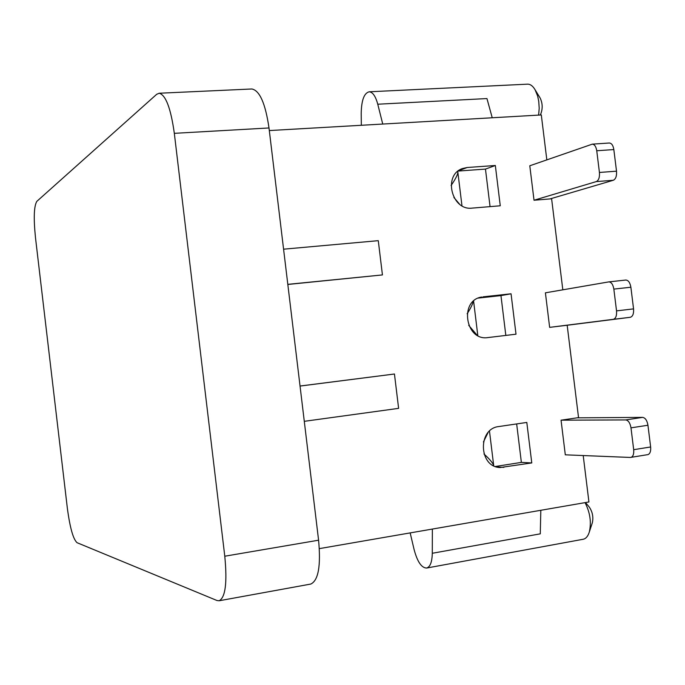 <?xml version="1.0" encoding="UTF-8"?>
<svg xmlns="http://www.w3.org/2000/svg" width="685" height="685" viewBox="0 0 685 685"><rect width="100%" height="100%" fill="white"/><g stroke="black" fill="none" stroke-linecap="round" stroke-linejoin="round"><path stroke-width="1.03" d="M319.356 548.625L588.929 501.959L583.209 455.542M467.196 167.5L495.332 165.496L500.264 205.783L472.162 208.112C451.629 210.937 442.775 174.983 462.452 168.561L467.196 167.5L458.436 170.796M483.011 296.845L511.053 293.796L516.002 334.194L487.985 337.568C465.312 341.387 459.019 300.133 481.803 297.025L480.682 297.273M498.86 426.541L526.808 422.44L531.774 462.932L500.161 467.53C478.661 467.179 477.479 428.536 498.86 426.541M647.265 454.72L630.371 457.452L565.305 454.823L561.049 420.188L578.542 417.61L567.18 325.264L549.644 327.361L545.406 292.82L608.837 281.886L625.807 280.045L608.965 281.877M550.029 198.915L613.315 180.266C615.781 179.05 616.842 176.019 616.517 171.173L613.837 149.57L596.746 150.751C596.044 146.564 594.571 144.364 592.311 144.15L529.788 165.779L534.026 200.234L551.613 198.787L562.822 289.815M269.316 130.561L541.304 114.952L546.827 159.862M283.581 249.186L378.283 240.666L382.435 274.925L287.828 284.463M304.286 421.326L398.619 408.354L394.449 374.01L300.039 386.032M516.661 423.921L521.371 462.384L495.392 466.494M410.169 532.904L414.117 549.61C417.388 561.82 421.566 567.959 426.661 568.036C430.206 566.932 432.081 562.017 432.286 553.274L540.277 533.846L540.816 510.291M492.232 117.769L486.949 98.563L377.76 104.214C375.585 96.183 372.708 92.047 369.155 91.799C364.129 93.109 361.483 100.233 361.209 113.179L361.329 125.278M478.31 298.078L500.958 295.603L505.83 335.419M458.094 171.062L485.468 169.092L490.058 206.63M485.468 169.092L495.332 165.496M500.958 295.603L511.053 293.796M521.371 462.384L531.774 462.932M382.744 124.053L377.76 104.214M538.615 115.106L539.206 108.23L538.727 101.2L537.614 95.934L535.036 89.684C532.836 85.985 530.37 84.144 527.63 84.161L369.155 91.799M540.268 115.003L540.713 114.121C542.811 108.709 542.64 103.375 540.2 98.118L539.96 97.732M432.286 553.274L432.355 529.06M426.661 568.036L583.252 539.249C585.958 538.641 587.97 536.252 589.288 532.091C591.54 522.398 590.128 512.577 585.041 502.636M592.225 523.117L592.362 522.698C593.535 517.029 592.491 511.798 589.22 506.994L585.504 502.55M457.203 171.824L457.845 172.089C457.897 174.401 455.645 178.862 451.098 185.481M596.746 150.751L599.426 172.466L616.517 171.173M534.026 200.234L596.292 181.594C598.724 180.378 599.769 177.338 599.426 172.466M613.837 149.57C613.144 145.408 611.645 143.225 609.35 143.011L592.311 144.15M453.898 197.468L459.558 204.173M647.95 425.248L630.988 427.842C630.131 423.03 628.376 420.393 625.739 419.922L642.641 417.379C645.321 417.833 647.094 420.462 647.95 425.248L650.639 446.971C650.981 451.355 650.014 453.924 647.745 454.686M630.988 427.842L633.685 449.685L650.639 446.971M625.739 419.922L561.049 420.188M630.851 457.417C633.086 456.664 634.027 454.078 633.685 449.685M642.641 417.379L576.958 417.841M483.413 441.979L488.028 432.646M483.97 453.975C489.929 459.387 493.174 463.317 493.714 465.749L489.484 431.13M625.807 280.045C628.368 280.216 630.054 282.605 630.876 287.22L633.556 308.884C633.882 313.696 632.786 316.504 630.26 317.301L565.596 325.452M630.876 287.22L613.846 289.104L616.534 310.879L633.556 308.884M613.846 289.104C613.024 284.472 611.354 282.066 608.837 281.886M549.644 327.361L613.306 319.33C615.789 318.534 616.868 315.716 616.534 310.879M467.127 313.773C470.518 308.541 472.564 304.405 473.258 301.383M468.703 325.324L477.034 335.153M219.166 600.762L216.999 600.522L77.045 542.7C73.192 539.198 69.964 527.741 67.361 508.313L35.483 237.652C33.505 218.224 33.95 206.134 36.827 201.373L156.668 94.316L159.185 93.237L251.909 88.981C259.735 90.583 265.429 103.581 269 127.967L318.585 540.2C320.965 565.896 318.362 580.512 310.776 584.057L219.166 600.762C225.459 597.406 227.326 582.558 224.783 556.22L174.324 133.335C170.805 108.307 165.761 94.95 159.185 93.237M382.435 274.925L287.811 284.352M394.449 374.01L300.047 386.066M496.711 466.93L503.852 467.367M613.315 180.266L596.292 181.594M630.26 317.301L613.306 319.33M224.783 556.22L318.585 540.2M174.324 133.335L269 127.967M540.2 98.118L535.036 89.684M592.362 522.698L589.288 532.091M461.964 205.783L457.845 172.089M477.813 335.599L473.6 301.066"/></g></svg>
